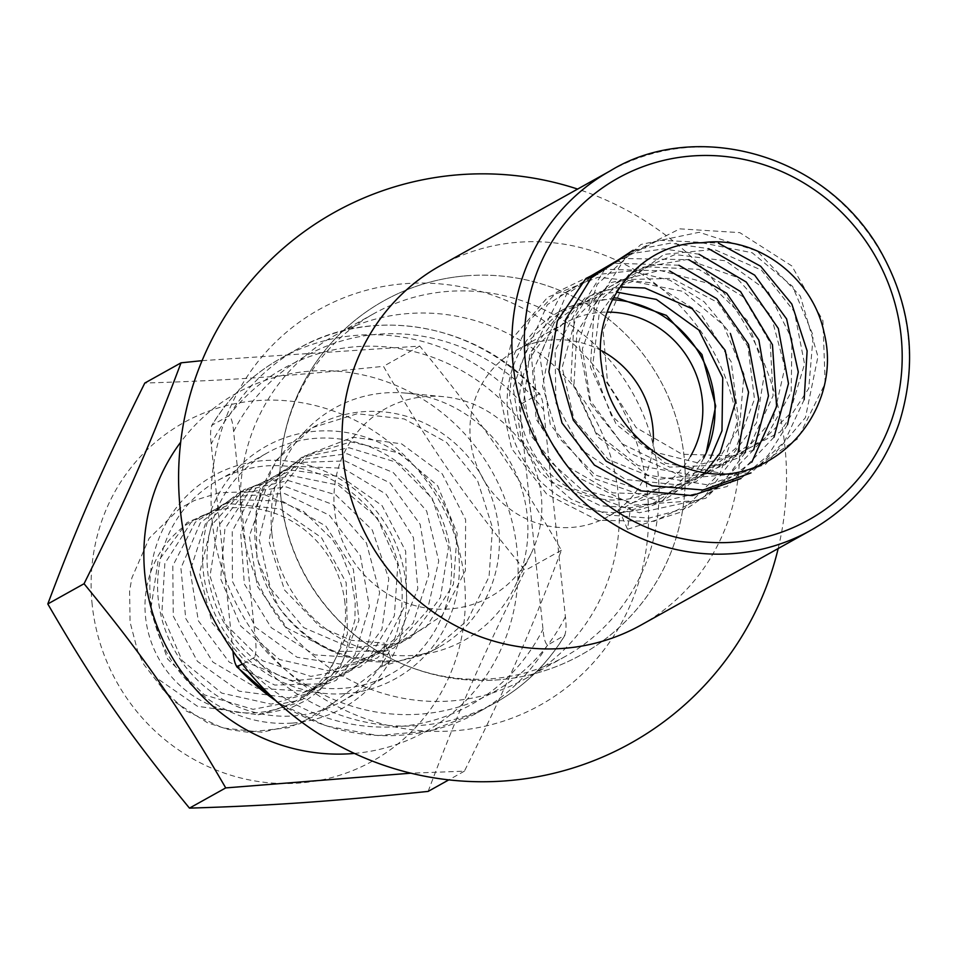 <?xml version="1.0" encoding="UTF-8"?>
<svg xmlns="http://www.w3.org/2000/svg" width="956" height="956" viewBox="0 0 956 956"><rect width="100%" height="100%" fill="white"/><g stroke="black" fill="none" stroke-linecap="round" stroke-linejoin="round"><path stroke-width="0.72" stroke-dasharray="4.78 3.58" d="M726.393 474.092L665.472 463.206L616.142 424.249L590.402 366.961L594.405 305.585L626.957 255.371L679.847 228.843L739.813 232.643L791.843 265.947L822.925 320.642L825.171 383.332L797.842 438.661L747.484 473.065L686.336 478.167L629.299 452.821L590.246 403.384L578.643 342.176L597.142 284.41L640.986 244.449L699.171 232.284L757.116 251.022L800.327 296.133L817.954 356.6L805.442 417.605L765.684 464.198L708.312 484.979L647.272 474.941L597.452 436.653L570.959 379.687L574.126 318.217L605.973 267.513L658.469 240.207L718.434 243.159M804.151 399.704L784.482 441.624L750.998 472.897M633.075 250.257L670.407 243.159L708.563 248.656M787.517 424.655L768.194 455.223L740.876 478.538M628.534 253.985L663.572 248.883L698.991 254.224M774.013 437.179L727.014 486.556L660.465 501.769L595.05 478.813L550.321 424.619L539.841 356.062L566.514 294.305L621.914 258.467L688.75 259.685M751.822 462.142L698.908 500.358L633.41 505.115L573.588 475.192L536.113 419.194L531.333 353.075L560.359 295.643L614.744 263.27L678.891 265.23M753.663 449.786L705.839 498.231L639.313 512.763L574.162 489.066L530.054 434.538L520.195 366.029L547.346 304.629L602.937 269.281L669.678 270.954M745.106 452.786L721.123 485.206L687.997 507.767L649.172 518.08L608.745 515.057L570.983 499.092L539.841 471.87L518.618 436.354L509.476 396.37L513.384 356.182L529.839 320.152L557.013 292.094L592.015 275.101L630.996 270.966L669.774 280.156L704.142 301.773L730.396 333.501M738.116 452.176L704.261 496.941L654.071 521.307L597.763 520.315L546.832 494.264L511.639 448.603L499.331 392.868L512.273 338.651L547.668 297.244L598.026 277.288L652.805 282.976L700.545 313.21L731.232 361.846L738.367 418.907L720.346 472.694L680.708 512.177L627.518 529.265L630.494 507.755L620.611 513.276L627.518 529.265M705.875 453.622L662.568 500.645L620.611 513.276M614.266 297.902L568.366 306.888L562.582 309.864L530.305 339.368L513.145 387.55L521.283 439.509L552.903 482.445L600.476 505.748L630.494 507.744L652.554 503.609L696.577 476.435L710.296 458.39M702.086 242.8L752.193 252.754L792.584 286.394L813.186 335.58L808.764 388.387L780.204 432.004L734.304 455.869L682.094 454.255L636.17 427.655L607.562 382.699L603.069 330.477L623.623 283.872L663.978 254.404L714.084 249.385L761.478 270.154L794.388 311.728L804.558 364.045L789.321 414.426L752.193 450.635L702.074 463.935L651.048 451.172L611.374 415.585L592.601 365.981L599.101 314.596L629.108 274.121L675.079 254.559L725.58 260.797L768.062 291.425L791.95 339.057L791.186 392.151L765.78 437.812L721.756 464.986L669.69 467.137L622.117 443.835L590.497 400.887L582.359 348.928L599.52 300.758L637.568 268.266L687.017 259.518L735.582 276.762L771.169 315.886L784.9 367.415L773.213 418.871L738.773 457.745L689.814 474.666L638.13 465.572L596.162 432.817L573.994 384.515L576.85 332.58L603.834 289.847L648.168 266.855L698.8 269.341L743.147 296.814L770.189 342.654L773.093 395.76L750.974 443.237L709.041 473.579L657.37 479.482L608.398 459.585L573.923 418.907L562.164 367.427L575.87 318.013L611.338 282.534L659.999 270.405L709.436 283.645L747.317 320.415L764.884 370.82L756.459 422.911L725.114 464.497L677.469 484.8L625.439 479.494L581.356 449.714L555.914 402.978L555.101 350.756L578.93 305.98L621.388 279.678L671.889 278.411L717.884 302.586L747.927 346.407L754.487 399.25L735.762 448.304L696.135 481.669L645.109 491.288L594.979 474.917L557.814 436.677L542.518 386.021L552.628 335.46L585.49 297.447L632.872 281.411L682.99 291.377L723.381 325.016L743.983 374.202L739.55 427.009L710.989 470.627L665.089 494.491L612.892 492.878L566.956 466.277L538.348 421.321L533.866 369.1L554.408 322.495L594.775 293.026L621.161 287.087M705.086 472.312L682.978 489.257L632.872 502.557L581.834 489.795L542.172 454.208L523.386 404.591L529.887 353.218L559.893 312.743L605.865 293.169L617.6 292.285M703.724 458.115A107.658 102.77 -119.2 0 1 663.548 500.096A107.658 102.77 -119.2 0 1 622.26 512.356A107.658 102.77 -119.2 0 1 512.368 435.398A107.658 102.77 -119.2 0 1 558.627 312.074A107.658 102.77 -119.2 0 1 613.274 299.766M440.477 265.601A205.815 196.458 -119.2 0 1 712.328 349.585A205.815 196.458 -119.2 0 1 641.058 625.045M281.028 498.327A196.315 187.4 -119.2 0 1 280.49 462.441A196.315 187.4 -119.2 0 1 373.82 313.676A196.315 187.4 -119.2 0 1 633.123 393.788A196.315 187.4 -119.2 0 1 565.139 656.533A196.315 187.4 -119.2 0 1 389.833 657.991A196.315 187.4 -119.2 0 1 281.028 498.327M653.295 441.158A94.991 90.677 -119.2 0 1 607.944 516.622A94.991 90.677 -119.2 0 1 470.471 440.059A94.991 90.677 -119.2 0 1 515.368 350.721A94.991 90.677 -119.2 0 1 601.766 350.84M690.495 456.311A94.991 90.677 -119.2 0 1 657.381 489.03A94.991 90.677 -119.2 0 1 519.897 412.478A94.991 90.677 -119.2 0 1 564.805 323.128A94.991 90.677 -119.2 0 1 607.861 312.098M212.328 522.49A226.572 216.271 -119.2 0 1 518.224 305.92A226.572 216.271 -119.2 0 1 558.937 693.291A226.572 216.271 -119.2 0 1 212.328 522.49M241.378 520.446A196.315 187.4 -119.2 0 1 334.17 335.807A196.315 187.4 -119.2 0 1 593.473 415.92A196.315 187.4 -119.2 0 1 525.489 678.664A196.315 187.4 -119.2 0 1 241.378 520.446M333.297 703.042L317.045 715.04L288.521 727.707L247.401 732.2L227.851 729.356L207.44 722.736L171.076 699.481L143.866 664.48L137.616 650.928L130.052 622.081L129.622 590.975L131.844 577.962L149.196 538.228L179.704 508.484L194.427 500.454L219.008 492.842L250.078 491.599L261.502 493.38L303.47 511.352L332.473 539.626L341.543 554.145L351.139 578.32L355.19 602.22L354.903 620.253L342.463 661.767L319.424 690.65L306.804 699.995L289.501 708.527L258.144 714.777L197.45 706.281L157.716 678.772L162.389 689.061L186.444 711.061L222.688 727.946L261.992 732.236L300.148 723.62L333.297 703.042L381.994 666.272L431.24 651.478L467.568 620.181L489.054 576.743L492.519 527.748L477.558 480.593L446.536 442.401L404.245 418.943L357.221 413.745L312.755 427.535L275.854 460.625L256.053 507.015L256.901 558.651L278.363 606.558C307.414 644.655 345.259 662.723 391.888 660.763L390.239 661.672A126.658 120.898 -119.2 0 1 278.375 606.546A126.658 120.898 -119.2 0 1 315.384 426.053A126.658 120.898 -119.2 0 1 482.672 477.737A126.658 120.898 -119.2 0 1 438.816 647.26A126.658 120.898 -119.2 0 1 390.239 661.672L381.994 666.272L384.814 643.209L391.888 660.763M258.144 714.777L295.261 703.652L325.518 679.453L347.41 633.959L346.203 582.73L321.539 537.702L280.096 508.939L231.364 503.812L187.006 522.562L157.967 561.471L150.582 610.776L167.587 658.971L204.381 694.869L253.077 709.352L302.216 699.72L340.24 667.324L358.954 620.301L353.373 569.274L325.805 526.039L282.235 501.123L233.443 499.522L191.069 522.346L164.862 563.407L161.827 613.429L182.058 660.477L221.72 693.1L271.181 704.166L319.161 690.16L354.819 655.075L369.386 606.451L360.4 555.866L329.342 515.224L284.338 493.451L235.809 496.343L195.251 522.263L172.821 565.749L173.239 616.07L197.414 661.325L239.131 691.176L289.226 697.832L336.034 680.445L368.442 642.217L379.651 592.601L366.411 542.912L332.796 504.529L286.274 486.915L238.235 493.332L200.246 522.992L180.923 568.151L185.727 618.472L212.889 662.078L256.913 688.201L307.235 691.331L352.238 669.786L381.922 629.287L388.805 578.739L372.278 530.03L335.64 494.778L288.21 480.545L241.115 491.384L205.373 523.816L190.136 570.768L198.37 620.826L229.141 662.018L274.742 685.07L325.004 683.707L368.347 658.995L394.35 615.891L397.804 564.888L377.238 517.77L338.424 485.182L290.158 475.323L244.067 489.58L211.443 525.298L199.505 573.421L212.053 622.774L245.489 661.839L292.787 680.815L342.738 675.916L383.667 647.355L406.635 602.435L405.691 551.218L382.065 505.605L340.766 476.614L292.118 470.256L247.652 488.755L217.657 526.875L210.009 576.133L225.867 624.662L262.482 660.751L310.855 676.406L360.042 667.049L398.855 635.609L417.82 588.705L413.434 537.583L386.093 494.204L343.073 468.213L294.269 466.325L251.32 488.062L224.887 528.955L220.657 578.834L240.637 625.977L279.546 659.509L328.96 670.849L377.285 658.027L413.135 623.157L428.85 574.938L420.126 524.306L390 482.923L345.104 460.9L296.456 462.561L255.754 488.253L232.26 531.106L232.416 581.403L255.527 627.196L297.089 657.262L347.052 665.125L393.956 648.001L427.284 610.621L438.756 561.053L426.675 511.09L393.239 472.515L347.112 453.765L299.013 459.896L260.295 488.552L240.721 533.591L244.33 583.949L271.265 627.698L314.691 654.86L365.001 658.266L410.542 637.843L440.429 597.512L448.507 547.179L432.243 498.387L396.393 462.25L349.024 447.755L301.63 457.386L265.72 489.603L249.349 536.113L257.307 586.195L287.111 628.08L332.604 651.371L382.926 651.239L426.4 626.766L453.431 584.343L457.147 533.364L437.681 485.779L399.022 452.977L350.948 441.911L304.773 455.904L271.265 490.751L259.076 538.79L270.44 588.382L303.685 627.614L350.553 647.726L400.528 643.101L442.15 615.568L465.357 570.792L465.62 519.586L442.234 473.853L401.58 443.847L352.955 437.215L307.999 454.566L277.802 492.507L268.971 541.49L284.577 590.091L320.344 627.028L351.461 640.317L384.814 643.209M232.989 651.335L211.204 444.074C210.141 435.494 210.404 429.208 212.017 425.205L229.153 415.645C231.376 417.509 232.858 422.815 233.611 431.562L255.36 638.477C256.423 647.057 256.16 653.342 254.559 657.346A202.648 193.447 60.8 0 0 495.614 702.576A202.648 193.447 60.8 0 0 564.59 635.597C566.203 631.605 566.466 625.32 565.402 616.74L543.653 409.825C542.9 401.066 541.407 395.76 539.184 393.896L522.048 403.468C520.446 407.459 520.172 413.745 521.247 422.325L542.996 629.239C543.749 637.999 545.231 643.304 547.453 645.157L564.96 635.178M522.048 403.468A202.648 193.447 -119.2 0 0 280.992 358.225C252.097 374.501 228.986 396.967 211.635 425.611L212.017 425.205A202.648 193.447 -119.2 0 1 280.992 358.225L298.129 348.665C374.298 304.295 480.462 324.383 540.032 394.195L539.184 393.896A202.648 193.447 60.8 0 0 298.129 348.665A202.648 193.447 60.8 0 0 229.153 415.645M254.559 657.346L242.394 664.133M271.851 533.101A132.992 126.945 -119.2 0 1 406.384 393.143A132.992 126.945 -119.2 0 1 514.615 587.08A132.992 126.945 -119.2 0 1 377.058 652.685A132.992 126.945 -119.2 0 1 271.851 533.101M334.54 509.978A107.658 102.77 -119.2 0 1 443.453 396.68A107.658 102.77 -119.2 0 1 531.07 553.679A107.658 102.77 -119.2 0 1 419.708 606.785A107.658 102.77 -119.2 0 1 334.54 509.978M342.451 688.344A126.658 120.898 -119.2 0 1 213.164 597.799A126.658 120.898 -119.2 0 1 267.596 452.726A126.658 120.898 -119.2 0 1 434.884 504.41A126.658 120.898 -119.2 0 1 391.028 673.92A126.658 120.898 -119.2 0 1 342.451 688.344M344.757 693.674A132.992 126.945 60.8 0 0 434.622 489.006A132.992 126.945 60.8 0 0 213.499 504.517A132.992 126.945 60.8 0 0 344.757 693.674M293.014 715.925A126.658 120.898 60.8 0 0 341.591 701.513A126.658 120.898 60.8 0 0 385.447 531.99A126.658 120.898 60.8 0 0 218.159 480.306A126.658 120.898 60.8 0 0 163.727 625.391A126.658 120.898 60.8 0 0 293.014 715.925M354.365 753.424A193.781 184.974 60.8 0 0 492.495 472.264A193.781 184.974 60.8 0 0 180.684 442.174M292.022 723.095A132.992 126.945 -119.2 0 1 160.775 533.95A132.992 126.945 -119.2 0 1 381.886 518.439A132.992 126.945 -119.2 0 1 292.022 723.095M92.206 604.873A193.781 184.974 -119.2 0 1 353.828 419.648A193.781 184.974 -119.2 0 1 388.65 750.962A193.781 184.974 -119.2 0 1 92.206 604.873M202.075 360.663L419.72 346.096C480.629 420.401 513.958 468.428 561.387 550.262C531.046 630.972 508.222 682.931 464.389 771.169L410.793 773.189M428.145 791.401C458.486 710.69 481.298 658.72 525.131 570.493C464.222 496.188 430.893 448.161 383.464 366.327C285.462 376.485 229.321 380.428 144.798 383.057M464.389 771.169L448.758 779.893M419.72 346.096L383.464 366.327M561.387 550.262L525.131 570.493M810.903 530.269A205.815 196.458 60.8 0 0 882.173 254.81A205.815 196.458 60.8 0 0 610.322 170.825M344.973 603.224A103.857 99.137 60.8 0 0 186.097 524.928A103.857 99.137 60.8 0 0 204.751 702.493A103.857 99.137 60.8 0 0 344.973 603.224M565.402 616.74A192.514 183.767 -119.2 0 1 255.36 638.477M233.611 431.562A192.514 183.767 -119.2 0 1 543.653 409.825M547.453 645.157A202.648 193.447 -119.2 0 1 478.478 712.148A202.648 193.447 -119.2 0 1 276.153 700.951M232.953 650.988A192.514 183.767 60.8 0 0 542.996 629.239M521.247 422.325A192.514 183.767 60.8 0 0 211.204 444.074M663.548 500.096L662.568 500.645M562.582 309.864L558.627 312.074M389.654 657.907A202.648 202.648 0 0 0 681.042 518.678A202.648 202.648 0 0 0 468.38 275.651A202.648 202.648 0 0 0 280.49 462.465M564.805 323.128L515.368 350.721M657.381 489.03L607.944 516.622M778.184 548.529A303.972 303.972 0 0 0 577.603 189.073M373.82 313.676L334.17 335.807M565.139 656.533L525.489 678.664M315.384 426.053L312.743 427.523M438.816 647.26L431.24 651.478M564.972 635.19C547.621 663.834 524.509 686.3 495.614 702.576L478.478 712.148L429.985 730.874L377.907 735.57L325.972 725.903L277.921 702.576M468.38 275.651A202.648 202.648 0 0 0 314.584 591.155A202.648 202.648 0 0 0 664.719 566.609A202.648 202.648 0 0 0 468.38 275.651M443.453 396.68L406.384 393.143M531.07 553.679L514.615 587.08M341.591 701.513L391.028 673.92M218.159 480.306L267.596 452.726"/><path stroke-width="1.43" d="M718.434 243.159L760.653 266.258L791.819 304.056L807.115 350.876L804.151 399.704M750.998 472.897L703.15 489.998L651.98 485.803L606.128 461.115L573.301 420.222L559.021 370.175L565.594 319.579L591.824 277.168L633.075 250.257M708.563 248.656L754.69 275.161L786.597 318.934L798.296 371.992L787.517 424.655M740.876 478.538L692.311 495.614L640.484 490.822L594.381 465.07L561.997 422.958L548.875 371.848L557.3 321.037L585.49 279.116L628.534 253.985M698.991 254.224L746.254 282.044L778.315 328.446L788.485 383.547L774.013 437.179M688.75 259.685L740.565 291.592L772.46 344.746L776.607 406.491L751.822 462.142M678.891 265.23L726.799 293.349L758.849 339.966L768.493 395.82L753.663 449.786M669.678 270.954L716.785 298.738L748.56 344.471L758.706 399.345L745.106 452.786M730.396 333.501L748.584 392.235L738.116 452.176M613.274 299.766A107.658 102.77 -119.2 0 1 706.173 452.941L705.875 453.622M703.724 458.115A107.658 102.77 -119.2 0 0 706.173 452.941L715.686 406.037L701.955 354.509L666.368 315.384L617.815 298.141L614.266 297.902M621.161 287.087L644.87 288.007L692.275 308.776L725.186 350.35L735.355 402.667L720.107 453.036L705.086 472.312M617.6 292.285L656.366 299.419L698.86 330.047L722.736 377.68L721.983 430.774L710.296 458.39M702.086 242.8C756.566 234.65 812.875 277.407 824.168 333.011C840.874 399.309 791.759 468.344 726.393 474.092C666.774 476.829 608.255 427.069 601.575 365.646C591.752 303.626 640.484 242.035 702.086 242.812M810.903 530.269L641.058 625.045A205.815 196.458 -119.2 0 1 343.192 459.179A205.815 196.458 -119.2 0 1 440.477 265.601L610.322 170.825A205.815 196.458 60.8 0 0 513.037 364.403A205.815 196.458 60.8 0 0 810.903 530.269C853.409 505.879 882.842 470.113 899.214 422.97C918.142 362.037 911.128 303.399 878.17 247.042C818.647 148.335 690.387 121.4 610.322 170.825M601.766 350.84A94.991 90.677 -119.2 0 1 653.295 441.158M607.861 312.098A94.991 90.677 -119.2 0 1 689.718 360.914A94.991 90.677 -119.2 0 1 690.495 456.311M242.394 664.133L236.574 666.619L277.921 702.576M276.153 700.951A202.648 193.447 -119.2 0 1 237.423 666.906C235.2 665.041 233.706 659.736 232.953 650.988M180.684 442.174A193.781 184.974 60.8 0 0 144.942 575.452A193.781 184.974 60.8 0 0 354.365 753.424M410.793 773.189L225.724 787.911C178.294 706.078 144.965 658.051 84.056 583.734C127.889 495.507 150.701 443.536 181.043 362.826L202.075 360.663M181.043 362.826L144.798 383.057C100.966 471.296 78.153 523.255 47.8 603.965C95.23 685.799 128.558 733.826 189.467 808.131C273.99 805.502 330.131 801.558 428.145 791.401L448.758 779.893M84.056 583.734L47.8 603.965M225.724 787.911L189.467 808.131M525.406 362.252A195.681 186.79 -119.2 0 1 789.596 175.211A195.681 186.79 -119.2 0 1 824.753 509.763A195.681 186.79 -119.2 0 1 525.406 362.252M577.603 189.073A303.972 303.972 0 0 0 181.329 518.522A303.972 303.972 0 0 0 778.184 548.529"/></g></svg>
